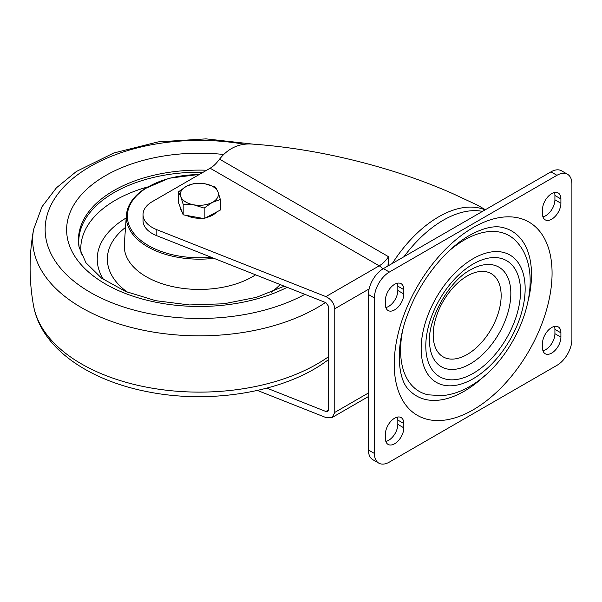 <?xml version="1.0" encoding="UTF-8"?>
<svg xmlns="http://www.w3.org/2000/svg" width="602" height="602" viewBox="0 0 602 602"><rect width="100%" height="100%" fill="white"/><g stroke="black" fill="none" stroke-linecap="round" stroke-linejoin="round"><path stroke-width="0.9" d="M528.285 300.27A95.214 54.97 120 0 0 502.294 227.428C497.41 226.247 487.138 225.645 469.65 235.322C445.585 248.799 420.091 280.494 408.073 313.251C394.671 347.015 398.05 379.636 408.683 389.569A95.214 54.97 120 0 0 464.18 391.255A95.214 54.97 120 0 0 484.76 375.656M402.482 331.378A89.924 51.915 120 0 0 428.18 394.822L442.056 395.672C451.44 394.807 460.643 391.744 469.65 386.484C517.442 359.853 549.807 277.251 516.591 241.688A89.924 51.915 120 0 0 464.18 240.093A89.924 51.915 120 0 0 448.799 251.154M385.408 434.14A13.011 7.51 -60 0 1 394.611 418.209A13.011 7.51 -60 0 1 401.113 417.562A13.011 7.51 -60 0 1 403.814 423.522L403.814 427.834A13.011 7.51 -60 0 1 398.133 440.935A13.011 7.51 -60 0 1 388.102 444.419A13.011 7.51 -60 0 1 385.408 438.459L385.408 434.14M394.611 284.317A13.011 7.51 120 0 0 385.408 300.255L385.408 304.574A13.011 7.51 120 0 0 388.102 310.534A13.011 7.51 120 0 0 398.133 307.043A13.011 7.51 120 0 0 403.814 293.949L403.814 289.63A13.011 7.51 120 0 0 401.113 283.677A13.011 7.51 120 0 0 394.611 284.317M542.5 209.556A13.011 7.51 -60 0 1 551.703 193.626A13.011 7.51 -60 0 1 558.212 192.979A13.011 7.51 -60 0 1 560.906 198.938L560.906 203.25A13.011 7.51 -60 0 1 555.225 216.351A13.011 7.51 -60 0 1 545.194 219.835A13.011 7.51 -60 0 1 542.5 213.876L542.5 209.556M551.703 327.511A13.011 7.51 120 0 0 542.5 343.449L542.5 347.768A13.011 7.51 120 0 0 545.194 353.72A13.011 7.51 120 0 0 555.225 350.236A13.011 7.51 120 0 0 560.906 337.143L560.906 332.823A13.011 7.51 120 0 0 558.212 326.863A13.011 7.51 120 0 0 551.703 327.511M482.473 211.392A99.443 57.416 120 0 0 443.238 220.227A99.443 57.416 120 0 0 403.995 256.7M156.813 229.678L156.813 235.721A31.74 18.323 180 0 1 152.321 233.568A31.74 18.323 180 0 1 143.028 220.61L143.028 214.568A31.74 18.323 0 0 0 152.321 227.518A31.74 18.323 0 0 0 156.813 229.678L325.893 296.613L379.207 265.828L210.143 168.221L152.321 201.61A31.74 18.323 0 0 0 143.028 214.568M210.143 168.221A21.16 12.213 120 0 0 217.284 162.013L219.564 159.154C227.752 148.717 238.091 143.66 250.582 143.968C276.935 145.714 304.266 149.544 332.575 155.474C375.625 164.617 415.418 177.214 451.952 193.25L477.582 205.207L485.385 209.707M554.487 192.512A13.011 7.51 -60 0 1 554.916 195.477L554.916 199.796A13.011 7.51 -60 0 1 542.936 216.848M542.936 350.733A13.011 7.51 120 0 0 554.916 333.689L554.916 329.369A13.011 7.51 120 0 0 554.487 326.397M374.414 297.967L368.432 294.513L368.432 449.995L374.414 453.449A21.16 12.213 120 0 0 378.793 463.134A21.16 12.213 120 0 0 389.374 462.088L556.94 365.346A21.16 12.213 120 0 0 571.9 339.43L571.9 183.949A21.16 12.213 120 0 0 567.52 174.264A21.16 12.213 120 0 0 556.94 175.31L389.374 272.051A21.16 12.213 120 0 0 374.414 297.967L374.414 453.449M368.432 294.513A21.16 12.213 -60 0 1 383.391 268.597L389.374 272.051M556.94 175.31L550.958 171.856L383.391 268.597M550.958 171.856A21.16 12.213 -60 0 1 561.531 170.81L567.52 174.264M378.793 463.134L372.811 459.68A21.16 12.213 -60 0 1 368.432 449.995M385.837 307.539A13.011 7.51 120 0 0 397.824 290.495L397.824 286.176A13.011 7.51 120 0 0 397.395 283.211M397.395 417.096A13.011 7.51 -60 0 1 397.824 420.061L397.824 424.38A13.011 7.51 -60 0 1 385.837 441.432M266.844 388.117L325.893 411.497L327.774 411.482L328.549 409.962L328.549 306.305L325.893 302.655L156.813 235.721M257.4 390.427L325.893 417.54L332.169 417.495L334.765 412.415L334.765 308.766C334.2 303.333 331.243 299.284 325.893 296.613M387.974 265.949L388.523 256.7L388.711 265.527M79.223 247.881A120.603 69.629 180 0 1 108.285 196.184A120.603 69.629 180 0 1 203.213 172.225A120.603 69.629 180 0 0 108.285 196.184A120.603 69.629 180 0 0 79.223 247.881M216.487 212.077A19.046 10.994 180 0 1 212.25 215.365A19.046 10.994 180 0 1 206.223 217.525M201.708 218.18A19.046 10.994 180 0 1 186.643 215.448M182 211.776A19.046 10.994 180 0 1 180.329 207.449M220.347 199.503L217.954 191.918A19.046 10.994 0 0 1 212.25 202.407A19.046 10.994 180 0 1 193.663 204.8L204.153 208.089L212.25 202.407L220.347 199.503L220.347 210.038L204.153 218.624L183.174 214.824L178.388 202.43L178.388 191.903L180.781 196.711A19.046 10.994 180 0 1 186.485 186.221A19.046 10.994 180 0 1 205.071 183.821A19.046 10.994 180 0 1 217.954 191.918L215.561 187.117L205.071 183.821L194.581 183.309L186.485 186.221L178.388 191.903M193.663 204.8A19.046 10.994 180 0 1 180.781 196.711L183.174 204.289L193.663 204.8M183.174 214.824L183.174 204.289M204.153 218.624L204.153 208.089M467.175 354.48A48.055 27.745 120 0 0 501.15 295.627A48.055 27.745 120 0 0 467.175 276.002A48.055 27.745 120 0 0 433.192 334.862A48.055 27.745 120 0 0 467.175 354.48M474.248 267.882A57.521 33.208 -60 0 1 510.782 295.883A57.521 33.208 -60 0 1 470.162 363.932A57.521 33.208 -60 0 1 429.7 345.051C426.314 322.04 448.001 281.435 470.523 269.824L474.248 267.882M473.157 373.39A66.98 38.671 -60 0 1 425.795 346.045A66.98 38.671 -60 0 1 473.157 264.007A66.98 38.671 -60 0 1 520.519 291.353A66.98 38.671 -60 0 1 473.157 373.39M473.157 409.819A111.603 64.437 -60 0 1 394.242 364.263A111.603 64.437 -60 0 1 473.157 227.579A111.603 64.437 -60 0 1 552.072 273.135A111.603 64.437 -60 0 1 473.157 409.819M473.157 258.657A73.534 42.456 120 0 0 421.159 348.716A73.534 42.456 120 0 0 473.157 378.741A73.534 42.456 120 0 0 525.155 288.682A73.534 42.456 120 0 0 473.157 258.657M392.384 263.405A100.504 58.025 -60 0 1 438.745 216.773A100.504 58.025 -60 0 1 485.107 209.872M219.564 159.154L388.523 256.7A21.16 12.213 120 0 1 379.207 265.828A10.58 6.11 60 0 1 382.789 268.959M334.765 412.415L368.432 392.986M369.116 288.93L334.765 308.766M328.549 409.962L325.893 411.497M554.916 333.689L560.906 337.143M554.916 329.369L560.906 332.823M554.916 195.477L560.906 198.938M554.916 199.796L560.906 203.25M397.824 290.495L403.814 293.949M397.824 286.176L403.814 289.63M397.824 420.061L403.814 423.522M397.824 424.38L403.814 427.834M284.287 286.191L256.482 297.313L223.952 303.777L189.404 304.943L155.67 300.684L125.532 291.428L101.595 278.177L85.913 262.705L79.095 247.234A120.934 69.817 180 0 1 108.036 194.16A120.934 69.817 180 0 1 206.659 170.238M287.139 287.32A132.741 76.635 180 0 1 105.869 284.227A132.741 76.635 180 0 1 99.119 179.599A132.741 76.635 180 0 1 223.673 154.488M304.898 294.348A154.217 89.036 180 0 1 92.452 293.595A154.217 89.036 180 0 1 82.895 171.058A154.217 89.036 180 0 1 244.088 144.209M328.549 356.7A166.701 96.245 180 0 1 325.261 358.965A166.701 96.245 180 0 1 149.409 387.696A166.701 96.245 180 0 1 33.607 306.064C28.934 280.509 28.934 254.962 33.607 229.407A166.701 96.245 180 0 0 132.846 327.842A166.701 96.245 180 0 0 325.261 302.678A166.701 96.245 180 0 0 325.516 302.513M280.133 284.543A92.008 53.119 180 0 1 271.351 292.181M126.187 217.962A102.137 58.966 0 0 0 122.229 220.445A102.137 58.966 0 0 0 103.612 279.614M81.202 254.277A118.579 68.462 180 0 1 109.812 203.687A118.579 68.462 180 0 1 147.437 187.019M213.898 258.326A73.053 42.178 180 0 1 126.375 215.268C127.285 205.199 133.298 196.41 144.405 188.915L169.222 178.2L199.42 174.414M199.104 174.603A72.014 41.576 0 0 0 144.984 188.923A72.014 41.576 0 0 0 136.504 236.458A72.014 41.576 0 0 0 211.061 257.197M126.375 215.268L124.321 244.299A75.115 43.367 0 0 0 171.307 286.296A75.115 43.367 0 0 0 255.594 274.828M127.383 292.181A92.008 53.119 180 0 1 125.517 227.413M332.169 417.495L368.432 396.56M328.549 359.627L322.401 363.962C279.275 393.189 207.75 404.055 146.978 391.616C88.027 380.125 41.229 347.918 33.607 306.064M33.607 229.407L41.982 206.757L56.43 187.809L76.334 171.51L113.74 153.013L158.138 141.891L205.952 138.866L253.216 144.149"/></g></svg>
